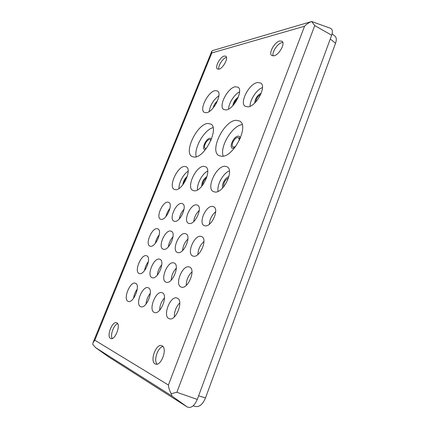 <?xml version="1.0" encoding="UTF-8"?>
<svg xmlns="http://www.w3.org/2000/svg" width="429" height="429" viewBox="0 0 429 429"><rect width="100%" height="100%" fill="white"/><g stroke="black" fill="none" stroke-linecap="round" stroke-linejoin="round"><path stroke-width="0.64" d="M116.801 322.817C121.176 324.496 115.144 340.476 110.821 338.556L110.516 338.417C106.258 336.4 112.344 320.785 116.597 322.731L116.801 322.817M279.681 40.98L282.035 41.248C285.542 43.318 279.113 54.907 273.959 55.808L271.755 55.523C268.264 53.469 274.453 42.106 279.681 40.98M282.829 42.466L281.848 42.605C277.45 43.56 271.729 52.322 273.128 55.92M162.049 345.806C167.75 348.058 161.266 366.479 155.561 364.082L155.078 363.867C149.523 361.159 156.129 343.221 161.728 345.672L162.049 345.806M224.211 56.049L225.788 56.21C228.748 57.754 223.064 68.49 218.929 69.176L217.449 69.01C214.511 67.466 220.013 56.918 224.211 56.049M226.485 57.395L226.244 57.454C222.807 58.167 217.862 65.986 218.785 69.208M135.398 283.22L135.473 283.253C140.991 284.856 133.381 303.893 128.18 301.383L128.11 301.351C122.689 299.49 130.207 280.893 135.398 283.22M146.445 255.727L146.745 255.829C152.07 257.529 144.439 275.74 139.286 273.546L139.135 273.488C133.827 271.739 141.216 253.893 146.445 255.727M185.237 233.612L185.913 233.826C191.795 235.945 183.784 254.536 177.799 252.579L177.311 252.418C171.444 250.263 179.161 232.057 185.237 233.612M196.514 204.869L197.474 205.142C203.046 207.314 195.147 224.919 189.21 223.493L188.438 223.257C182.883 221.058 190.481 203.823 196.514 204.869M177.054 298.069L177.166 298.112C184.154 300.225 175.852 321.814 169.198 318.688L169.09 318.645C162.205 316.211 170.415 295.163 177.054 298.069M189.109 266.918L189.554 267.074C196.257 269.332 187.859 289.822 181.301 287.098L181.07 287.012C174.378 284.711 182.454 264.65 189.109 266.918M200.928 236.368L201.705 236.615C208.054 238.958 199.764 258.258 193.27 256.161L192.712 255.968C186.374 253.603 194.342 234.706 200.928 236.368M212.527 206.403L213.626 206.719C219.621 209.121 211.433 227.338 205.014 225.815L204.129 225.541C198.15 223.128 206.006 205.293 212.527 206.403M157.304 228.7L157.824 228.866C162.913 230.62 155.405 247.924 150.268 246.214L149.893 246.09C144.825 244.294 152.086 227.332 157.304 228.7M167.98 202.134L168.72 202.343C173.573 204.145 166.179 220.608 161.063 219.353L160.467 219.171C155.641 217.342 162.784 201.201 167.98 202.134M148.161 287.773L148.246 287.805C154.199 289.559 146.369 309.373 140.739 306.681L140.664 306.649C134.808 304.622 142.546 285.269 148.161 287.773M159.529 259.159L159.867 259.277C165.599 261.138 157.727 280.051 152.161 277.697L151.989 277.633C146.273 275.724 153.877 257.196 159.529 259.159M170.694 231.054L171.284 231.242C176.748 233.167 168.994 251.094 163.46 249.265L163.031 249.12C157.588 247.158 165.068 229.601 170.694 231.054M181.66 203.443L182.502 203.684C187.693 205.657 180.057 222.672 174.555 221.337L173.879 221.128C168.704 219.128 176.067 202.461 181.66 203.443M162.049 292.723L162.146 292.755C168.586 294.68 160.526 315.347 154.413 312.451L154.322 312.414C147.984 310.194 155.952 290.031 162.049 292.723M173.75 262.891L174.142 263.025C180.33 265.068 172.206 284.743 166.173 282.218L165.969 282.143C159.797 280.051 167.632 260.784 173.75 262.891M184.77 166.447L186.218 166.795C192.535 169.353 182.481 190.787 175.45 189.682L174.281 189.371C168.007 186.776 177.585 165.926 184.77 166.447M203.855 166.366L205.566 166.784C212.452 169.68 201.93 191.988 194.208 190.803L192.825 190.428C185.982 187.511 195.962 165.825 203.855 166.366M257.507 82.497L260.676 83.001C266.897 86.309 256.285 106.371 248.053 106.869L245.265 106.36C239.082 103.083 249.072 83.617 257.507 82.497M235.285 86.76L237.972 87.173C243.747 90.106 233.655 109.513 226.131 109.942L223.772 109.529C218.039 106.612 227.584 87.757 235.285 86.76M215.176 90.626L217.471 90.964C222.833 93.57 213.208 112.355 206.311 112.725L204.295 112.377C198.976 109.77 208.119 91.511 215.176 90.626M225.005 166.275L227.043 166.784C234.572 170.077 223.53 193.323 215.009 192.042L213.358 191.591C205.866 188.288 216.291 165.717 225.005 166.275M207.818 123.466L210.789 124.035C219.568 127.976 204.799 157.818 194.391 157.105L192.042 156.569C183.36 152.601 197.05 123.97 207.818 123.466M235.945 120.297L239.677 121.037C249.48 125.713 233.692 157.073 221.89 156.317L218.94 155.63C209.229 150.97 223.74 120.93 235.945 120.297M205.25 149.823L204.536 149.624C201.474 148.23 206.29 138.251 210.017 138.245L211.513 138.975M234.186 148.386L232.277 148.273C228.861 146.632 233.977 136.159 238.202 136.138L239.414 136.401L240.406 138.041M183.762 183.58C184.116 181.344 185.119 179.451 186.765 177.901M202.622 185.215C202.745 182.116 204.07 179.66 206.596 177.847M255.748 101.979C256.14 98.659 257.786 96.171 260.693 94.514M233.859 104.547C234.39 102.086 235.66 100.096 237.661 98.579M214.232 106.585L216.688 102.601M223.675 186.813C223.396 182.861 225.005 179.949 228.496 178.078M206.295 148.482L205.239 148.38C202.858 147.292 206.617 139.522 209.508 139.532L210.258 139.688L210.87 140.562M235.693 146.45L233.934 147.147L233.054 146.949C230.4 145.672 234.39 137.516 237.666 137.511L238.604 137.714L239.403 140.288M117.653 323.654C113.814 324.705 109.947 335.247 112.248 338.481M162.95 346.53C157.856 347.131 153.351 360.473 157.062 364.13M95.71 347.71L92.707 344.358L93.034 342.653L94.83 340.213L168.415 385.033C168.731 388.116 169.659 391.001 171.203 393.688L176.871 392.294L314.747 25.574L311.706 21.53L330.464 28.287C332.491 29.252 332.893 31.564 331.671 35.221L197.281 399.42C194.369 406.032 191.007 408.542 187.189 406.944L108.693 356.944L95.71 347.71L172.008 396.053L171.203 393.688M168.415 385.033L304.531 26.244L211.829 52.939L211.781 51.255L212.489 50.617L311.765 21.504M304.531 26.244C306.714 23.976 309.105 22.405 311.706 21.53M137.269 289.108C135.258 291.854 134.03 294.916 133.585 298.289M148.38 261.679C146.343 264.318 145.066 267.288 144.552 270.586M187.923 238.991C184.749 242.208 182.963 246.074 182.561 250.59M199.287 210.392C196.128 213.454 194.278 217.171 193.731 221.536M179.772 302.906C176.046 306.789 174.249 311.454 174.378 316.892M191.988 271.9C188.202 275.59 186.288 280.094 186.25 285.419M203.952 241.506C200.139 245.002 198.128 249.346 197.903 254.536M215.669 211.701C211.872 215.02 209.765 219.198 209.357 224.228M159.288 234.749C157.25 237.275 155.936 240.133 155.341 243.329M169.997 208.301C167.98 210.703 166.64 213.438 165.975 216.506M150.332 293.248C147.791 296.412 146.364 300.021 146.042 304.075M161.792 264.731C159.213 267.76 157.716 271.257 157.298 275.22M173.032 236.733C170.447 239.629 168.892 243.002 168.366 246.857M184.057 209.255C181.488 212.012 179.89 215.251 179.263 218.967M164.5 297.855C161.395 301.394 159.776 305.534 159.647 310.269M176.33 268.141C173.171 271.519 171.466 275.525 171.203 280.158M188.143 171.192C183.387 174.056 178.684 182.947 178.995 188.492M207.7 171.021C202.252 173.707 196.777 183.864 197.528 189.886M262.462 87.532C256.51 89.79 249.801 99.978 250.064 106.279M239.58 91.806C234.357 94.326 228.657 103.314 228.577 109.089M218.897 95.726C213.524 99.71 210.269 104.998 209.121 111.583M229.381 170.881C223.134 173.289 216.763 184.84 218.066 191.382M213.079 127.633C204.386 129.574 193.602 148.332 196.262 156.778M242.165 124.598C232.137 125.74 219.492 146.911 223.214 156.167M182.845 184.813C183.178 181.419 184.652 178.63 187.275 176.448M201.705 186.347C201.753 182.121 203.528 178.823 207.035 176.458M254.703 103.04C255.116 98.568 257.303 95.265 261.266 93.125M232.84 105.7C233.43 102.07 235.242 99.222 238.283 97.158M213.133 107.974C213.803 105.164 215.235 102.837 217.439 100.987M222.694 187.913C221.337 184.604 225.381 177.279 228.909 176.657M193.189 405.807L195.581 406.515C199.517 407.121 202.82 404.257 205.496 397.919L335.542 43.259C336.695 39.897 336.508 37.521 334.985 36.143L332.105 33.816M211.829 52.939L94.83 340.213M314.747 25.574L331.671 35.221M176.871 392.294L197.281 399.42M172.008 396.053L187.189 406.944M205.496 397.919L198.616 395.806M335.542 43.259L330.266 39.034M205.239 148.38L206.033 148.836M233.054 146.949L234.604 147.871M211.781 51.255L93.034 342.653M95.608 347.635L108.617 356.896M210.258 139.688L211.047 140.154M238.604 137.714L240.149 138.658"/></g></svg>

